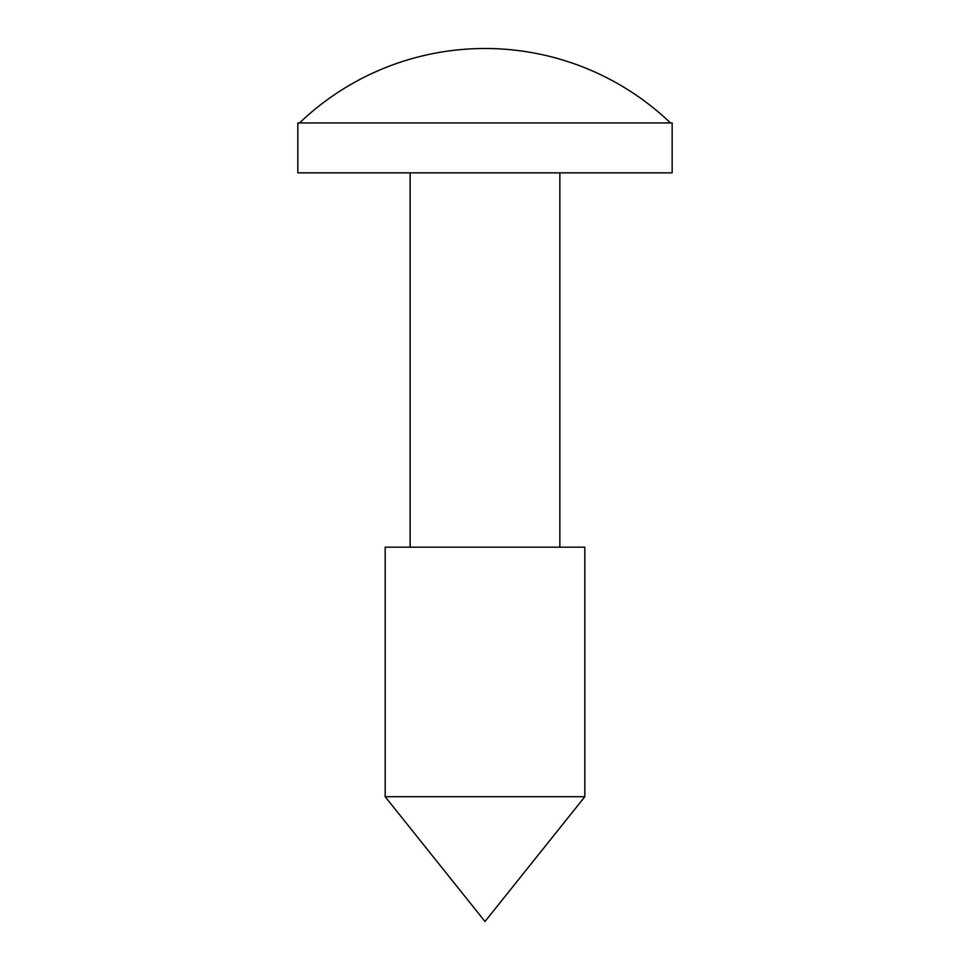 <?xml version="1.0" encoding="UTF-8"?>
<svg xmlns="http://www.w3.org/2000/svg" width="970" height="970" viewBox="0 0 970 970"><rect width="100%" height="100%" fill="white"/><g stroke="black" fill="none" stroke-linecap="round" stroke-linejoin="round"><path stroke-width="0.73" stroke-dasharray="4.85 3.64" d="M672.161 172.854L297.838 172.854M672.161 122.947L299.512 122.947A268.302 268.302 0 0 1 670.488 122.947L297.838 122.947M584.825 796.722L385.175 796.722M584.825 547.177L385.175 547.177M299.512 122.947L670.488 122.947"/><path stroke-width="1.45" d="M299.512 122.947L297.838 122.947L297.838 172.854L672.161 172.854L672.161 122.947L670.488 122.947A268.302 268.302 0 0 0 299.512 122.947L670.488 122.947M485 796.722L584.825 796.722L584.825 547.177L385.175 547.177L385.175 796.722L485 796.722M385.175 796.722L485 921.5L584.825 796.722M559.86 547.177L559.86 172.854M410.14 547.177L410.14 172.854"/></g></svg>
